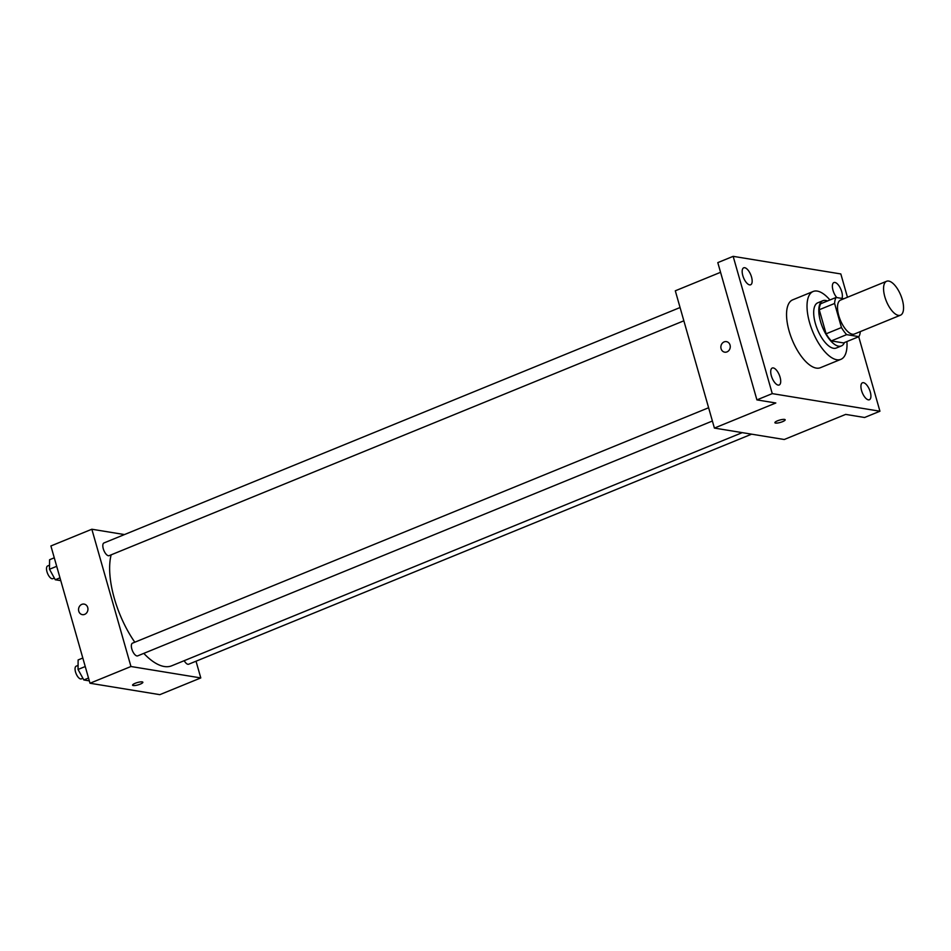 <?xml version="1.0" encoding="UTF-8"?>
<svg xmlns="http://www.w3.org/2000/svg" width="951" height="951" viewBox="0 0 951 951"><rect width="100%" height="100%" fill="white"/><g stroke="black" fill="none" stroke-linecap="round" stroke-linejoin="round"><path stroke-width="1.43" d="M902.285 299.648A18.331 7.798 -112.2 0 1 900.49 315.185A18.331 7.798 -112.2 0 1 886.344 301.17A18.331 7.798 -112.2 0 1 886.617 281.258A18.331 7.798 -112.2 0 1 902.285 299.648M900.49 315.185L854.426 334.015A18.331 7.798 -112.2 0 1 840.28 320A18.331 7.798 -112.2 0 1 840.553 300.088L886.617 281.258M843.87 298.733L836.072 297.461A23.656 10.057 -112.2 0 0 834.609 303.464L841.457 327.536A23.656 10.057 -112.2 0 0 846.663 334.633L858.908 336.642A23.656 10.057 -112.2 0 0 860.31 331.602M846.663 334.633L831.305 340.91L843.561 342.919L858.908 336.642M831.305 340.91A23.656 10.057 -112.2 0 1 826.11 333.813L841.457 327.536M836.072 297.461L820.713 303.738A23.656 10.057 -112.2 0 0 819.251 309.741L826.11 333.813M827.429 300.991A24.441 10.39 67.8 0 0 822.888 300.706A24.441 10.39 67.8 0 0 821.414 324.35A24.441 10.39 67.8 0 0 838.651 346.2A24.441 10.39 67.8 0 0 841.385 345.938A24.441 10.39 67.8 0 0 844.429 342.562M841.385 345.938L836.262 348.03A24.441 10.39 -112.2 0 1 833.54 348.292A24.441 10.39 -112.2 0 1 816.303 326.431A24.441 10.39 -112.2 0 1 817.777 302.798L822.888 300.706M819.251 309.741L834.609 303.464M846.913 341.54A36.649 15.585 -112.2 0 1 840.886 359.347A36.649 15.585 -112.2 0 1 812.594 331.317A36.649 15.585 -112.2 0 1 813.153 291.481A36.649 15.585 -112.2 0 1 829.926 299.969M840.886 359.347L820.416 367.704A36.649 15.585 -112.2 0 1 792.112 339.673A36.649 15.585 -112.2 0 1 792.682 299.85L813.153 291.481M744.728 267.718A9.165 3.899 -112.2 0 1 751.183 275.921A9.165 3.899 -112.2 0 1 750.636 284.777A9.165 3.899 -112.2 0 1 743.563 277.775A9.165 3.899 -112.2 0 1 743.706 267.813A9.165 3.899 -112.2 0 1 744.728 267.718M836.797 297.58A9.165 3.899 -112.2 0 1 832.636 288.759A9.165 3.899 -112.2 0 1 833.908 282.566A9.165 3.899 -112.2 0 1 834.93 282.471A9.165 3.899 -112.2 0 1 840.779 289.08A9.165 3.899 -112.2 0 1 841.92 298.412M863.484 382.682A9.165 3.899 -112.2 0 1 869.939 390.873A9.165 3.899 -112.2 0 1 869.392 399.741A9.165 3.899 -112.2 0 1 862.319 392.739A9.165 3.899 -112.2 0 1 862.462 382.777A9.165 3.899 -112.2 0 1 863.484 382.682M773.27 367.93A9.165 3.899 -112.2 0 1 779.737 376.132A9.165 3.899 -112.2 0 1 779.178 384.989A9.165 3.899 -112.2 0 1 772.105 377.987A9.165 3.899 -112.2 0 1 772.248 368.025A9.165 3.899 -112.2 0 1 773.27 367.93M847.472 297.259L840.827 273.947L733.162 256.342L772.26 393.619L879.937 411.224L858.717 336.725M720.561 272.307L675.305 290.804L714.403 428.081L784.242 439.505L845.665 414.398L864.578 417.501L879.937 411.224M733.162 256.342L717.803 262.619L756.913 399.895L772.26 393.619M756.913 399.895L775.826 402.986L714.403 428.081M785.181 419.771A5.349 1.224 -15.9 0 1 782.578 421.65A5.349 1.224 -15.9 0 1 774.899 422.708A5.349 1.224 -15.9 0 1 779.701 420.069A5.349 1.224 -15.9 0 1 785.181 419.783A5.349 1.224 -15.9 0 1 782.578 421.662A5.349 1.224 -15.9 0 1 774.899 422.708M730.047 345.058A5.349 4.684 99.3 0 1 724.698 352.167A5.349 4.684 99.3 0 1 720.941 346.14A5.349 4.684 99.3 0 1 726.421 341.623A5.349 4.684 99.3 0 1 730.047 345.058M724.698 352.167A5.349 4.684 99.3 0 1 720.941 346.14A5.349 4.684 99.3 0 1 726.433 341.623M742.267 432.634L171.739 665.783A67.2 28.578 -112.2 0 1 143.803 653.385M134.816 642.222A67.2 28.578 -112.2 0 1 111.148 554.849M712.394 421.02L137.693 655.869A6.871 2.924 -112.2 0 1 132.391 650.627A6.871 2.924 -112.2 0 1 132.498 643.161L708.614 407.741M751.623 434.167L188.678 664.214A6.871 2.924 -112.2 0 1 184.209 660.683M683.852 320.808L109.151 555.657A6.871 2.924 -112.2 0 1 103.849 550.415A6.871 2.924 -112.2 0 1 103.956 542.95L680.06 307.53M124.474 534.569L91.843 529.231L130.953 666.508L200.792 677.932L196.025 661.207M91.843 529.231L50.902 545.969L90 683.246L130.953 666.508M90 683.246L159.839 694.658L200.792 677.932M142.864 682.259A5.349 1.224 -15.9 0 1 140.261 684.138A5.349 1.224 -15.9 0 1 132.581 685.184A5.349 1.224 -15.9 0 1 137.384 682.545A5.349 1.224 -15.9 0 1 142.864 682.259A5.349 1.224 -15.9 0 1 140.261 684.138A5.349 1.224 -15.9 0 1 132.581 685.184M87.73 607.546A5.349 4.684 99.3 0 1 82.38 614.643A5.349 4.684 99.3 0 1 78.624 608.616A5.349 4.684 99.3 0 1 84.104 604.099A5.349 4.684 99.3 0 1 87.73 607.546M82.392 614.655A5.349 4.684 99.3 0 1 78.624 608.616A5.349 4.684 99.3 0 1 84.116 604.099M54.278 557.809L49.583 559.735L49.488 569.257L55.277 579.753L60.781 580.645M49.488 569.257L56.691 566.32M55.277 579.753L59.972 577.828M54.35 578.053L52.852 578.672A6.871 2.924 -112.2 0 1 47.55 573.417A6.871 2.924 -112.2 0 1 47.657 565.952L49.523 565.191M82.82 658.021L78.125 659.946L78.041 669.468L83.831 679.965L89.323 680.857M78.041 669.468L85.245 666.532M83.831 679.965L88.526 678.039M82.892 678.265L81.394 678.883A6.871 2.924 -112.2 0 1 76.092 673.629A6.871 2.924 -112.2 0 1 76.199 666.164L78.077 665.403"/></g></svg>
